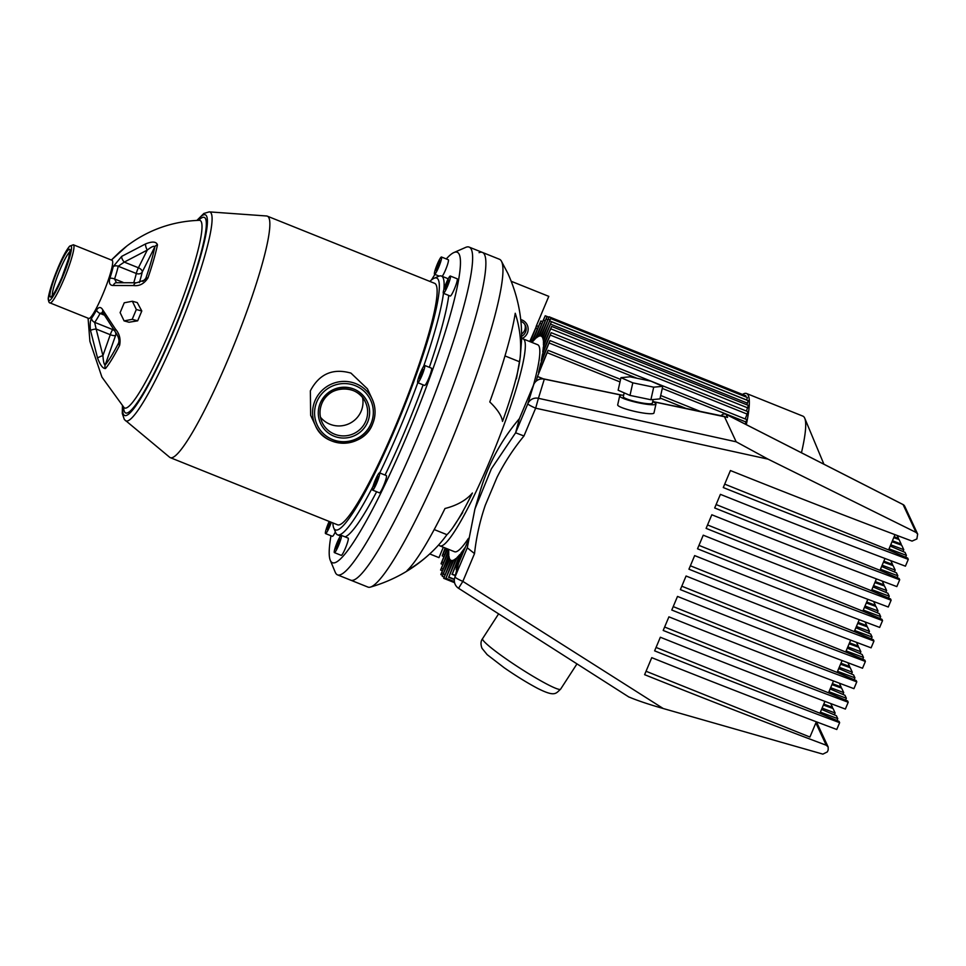 <?xml version="1.0" encoding="UTF-8"?>
<svg xmlns="http://www.w3.org/2000/svg" width="966" height="966" viewBox="0 0 966 966"><rect width="100%" height="100%" fill="white"/><g stroke="black" fill="none" stroke-linecap="round" stroke-linejoin="round"><path stroke-width="1.45" d="M652.69 401.651A18.596 2.644 -167.4 0 1 655.926 403.703A18.596 2.644 -167.4 0 1 655.974 404.017A18.596 2.644 -167.4 0 1 638.248 402.762A18.596 2.644 -167.4 0 1 619.737 396.205A18.596 2.644 -167.4 0 1 619.689 395.891A18.596 2.644 -167.4 0 1 623.662 395.154M655.974 404.017L653.97 412.989A18.596 2.644 -167.4 0 1 636.232 411.733A18.596 2.644 -167.4 0 1 617.733 405.177A18.596 2.644 -167.4 0 1 617.685 404.875L619.689 395.891M653.173 399.538L652.352 403.196A14.876 2.125 -167.4 0 1 638.164 402.194A14.876 2.125 -167.4 0 1 623.36 396.954A14.876 2.125 -167.4 0 1 623.324 396.7L624.181 392.872M662.748 386.328L659.935 398.898L650.891 399.743L629.989 395.408L618.143 390.228L620.957 377.658L630.001 376.812L650.903 381.147L662.748 386.328L653.704 387.173L632.802 382.838L620.957 377.658M629.989 395.408L632.802 382.838M650.891 399.743L653.704 387.173M652.702 401.615L726.734 417.215M726.396 417.083L727.555 417.433L726.046 414.354M621.657 395.179L544.317 379.131A9.298 9.201 -162.9 0 0 533.727 384.528L527.847 403.691A9.298 9.201 17.1 0 1 538.424 398.306L544.317 379.131A9.298 1.002 -78.3 0 0 544.196 379.01L622.032 395.154M721.276 415.742A3.719 3.659 -25 0 1 726.142 414.402L903.005 504.554M628.902 696.969C637.077 700.459 648.524 704.311 663.244 708.525L822.863 754.132L827.355 751.886L828.188 749.894L828.164 746.996L826.256 745.233A1164.887 141.253 -157.2 0 1 644.612 674.679L651.76 657.665A1164.887 141.253 22.8 0 0 836.773 729.487L839.635 722.677A1164.887 141.253 -157.2 0 1 654.622 650.855L660.346 637.246A1164.887 141.253 22.8 0 0 845.359 709.068L848.208 702.27A1164.887 141.253 -157.2 0 1 663.195 630.448L668.919 616.839A1164.887 141.253 22.8 0 0 853.932 688.661L856.794 681.851A1164.887 141.253 -157.2 0 1 671.781 610.029L677.504 596.42A1164.887 141.253 22.8 0 0 862.517 668.243L865.379 661.444A1164.887 141.253 -157.2 0 1 680.366 589.622L686.077 576.014A1164.887 141.253 22.8 0 0 871.103 647.836L873.952 641.026A1164.887 141.253 -157.2 0 1 688.939 569.203L694.663 555.595A1164.887 141.253 22.8 0 0 879.676 627.417L882.538 620.619A1164.887 141.253 -157.2 0 1 697.524 548.797L703.248 535.188A1164.887 141.253 22.8 0 0 888.261 607.01L891.123 600.2A1164.887 141.253 -157.2 0 1 706.11 528.378L711.821 514.769A1164.887 141.253 22.8 0 0 896.834 586.591L899.696 579.781A1164.887 141.253 -157.2 0 1 714.683 507.971L720.407 494.35A1164.887 141.253 22.8 0 0 905.42 566.173L908.282 559.374A1164.887 141.253 -157.2 0 1 723.268 487.552L730.417 470.539A1164.887 141.253 22.8 0 0 912.061 541.093L916.867 538.956L917.664 534.065L916.058 532.423L768.079 459.152L736.164 441.8L538.424 398.306L535.647 408.183L768.079 459.152M629.083 697.138L458.548 588.282L462.847 581.387L474.523 553.59C476.323 537.096 479.909 520.988 485.27 505.29L497.007 477.373C504.469 462.557 513.453 448.767 523.97 435.98L515.615 432.792L491.38 468.812L474.898 509.058L467.266 547.794L474.523 553.59M663.244 708.525L462.847 581.387A9.298 1.123 22.8 0 1 455.034 576.907L458.633 563.178A9.298 9.249 -165.3 0 0 458.21 564.41L454.612 578.139A9.298 9.249 14.7 0 1 455.034 576.907L467.266 547.794M519.382 418.652L533.727 384.528A9.298 1.123 -157.2 0 1 533.739 384.504L519.394 418.64C501.245 440.11 488.18 464.26 480.199 491.066L480.199 491.066A199.032 195.82 -25 0 1 519.382 418.652L515.615 432.792L527.847 403.691A9.298 1.123 -157.2 0 0 535.647 408.183L523.97 435.98M724.379 416.491L736.164 441.8M822.09 708.114L835.131 713.005L833.042 708.513L823.382 705.035M830.663 687.707L843.716 692.598L841.615 688.106L831.955 684.628M839.249 667.289L852.29 672.179L850.201 667.687L840.541 664.21M847.834 646.882L860.875 651.772L858.786 647.28L849.126 643.803M856.407 626.463L869.448 631.353L867.359 626.862L857.699 623.384M864.993 606.044L878.034 610.947L875.945 606.455L866.285 602.977M873.578 585.638L886.619 590.528L884.53 586.036L874.87 582.558M882.151 565.219L895.192 570.109L893.103 565.629L883.443 562.14M823.781 704.081L832.499 707.341L832.137 708.187M832.366 683.662L841.072 686.935L840.722 687.78M840.951 663.256L849.657 666.516L849.295 667.361M849.525 642.837L858.231 646.097L857.88 646.954M858.11 622.418L866.816 625.69L866.454 626.536M866.695 602.011L875.401 605.271L875.039 606.129M875.268 581.592L883.975 584.865L883.624 585.71M883.854 561.186L892.56 564.446L892.198 565.303M892.427 540.767L901.145 544.039L900.783 544.884M890.737 544.812L903.778 549.702L901.689 545.21L892.029 541.733M894.13 536.734L898.501 538.376L898.151 539.221M901.145 544.039L899.056 539.547L893.755 537.639M903.778 549.702L903.005 551.538M895.192 570.109L894.419 571.957M886.619 590.528L885.846 592.375M878.034 610.947L877.261 612.782M869.448 631.353L868.675 633.201M860.875 651.772L860.102 653.608M852.29 672.179L851.517 674.027M843.716 692.598L842.932 694.433M889.034 548.845L906.41 555.365L905.045 552.407L890.205 546.08M880.461 569.264L897.837 575.784L896.46 572.826L881.62 566.487M871.875 589.671L889.251 596.191L887.875 593.245L873.035 586.905M863.29 610.089L880.678 616.61L879.302 613.651L864.461 607.312M854.717 630.508L872.093 637.017L870.716 634.07L855.876 627.731M846.131 650.915L863.507 657.435L862.131 654.477L847.303 648.138M837.546 671.334L854.934 677.842L853.558 674.896L838.717 668.557M828.973 691.741L846.349 698.261L844.972 695.303L830.132 688.963M820.388 712.159L837.763 718.668L836.387 715.721L821.559 709.382M835.131 713.005L834.358 714.852M906.41 555.365L905.637 557.213M897.837 575.784L897.064 577.62M889.251 596.191L888.478 598.039M880.678 616.61L879.893 618.445M872.093 637.017L871.32 638.864M863.507 657.435L862.735 659.271M854.934 677.842L854.149 679.69M846.349 698.261L845.576 700.096M908.282 559.374L907.678 558.082L888.587 549.92L724.705 484.135M899.696 579.781L899.092 578.489L880.002 570.338L716.12 504.554M891.123 600.2L890.519 598.908L871.429 590.745L707.547 524.961M882.538 620.619L881.934 619.315L862.843 611.164L698.961 545.379M873.952 641.026L873.349 639.733L854.258 631.571L690.376 565.786M865.379 661.444L864.775 660.14L845.685 651.99L681.803 586.205M856.794 681.851L856.19 680.559L837.099 672.408L673.217 606.612M848.208 702.27L847.617 700.966L828.514 692.815L664.632 627.031M839.635 722.677L839.031 721.385L819.941 713.234L656.059 647.437M837.763 718.668L836.991 720.515M830.736 703.574L832.499 707.341M839.321 683.155L841.072 686.935M847.894 662.748L849.657 666.516M856.48 642.33L858.231 646.097M865.065 621.923L866.816 625.69M873.638 601.504L875.401 605.271M882.224 581.097L883.975 584.865M890.809 560.678L892.56 564.446M897.16 535.478L898.501 538.376M828.514 692.815L833.501 680.958M819.941 713.234L824.916 701.376M862.843 611.164L867.83 599.306M871.429 590.745L876.404 578.9M837.099 672.408L842.086 660.551M854.258 631.571L859.245 619.725M845.685 651.99L850.66 640.132M880.002 570.338L884.989 558.481M888.587 549.92L894.999 534.669M816.342 721.795L809.931 737.046L646.049 671.261M122.416 405.925L122.284 413.484L124.348 419.51L169.69 457.292A130.132 17.098 -68.1 0 0 170.318 457.667A130.132 17.098 -68.1 0 0 228.616 358A130.132 17.098 -68.1 0 0 267.268 216.143A130.132 17.098 -68.1 0 0 266.568 215.986L209.224 211.868L203.85 213.474L196.895 220.405M372.635 423.929C363.82 448.453 325.071 449.564 315.411 425.547L310.629 415.271L310.364 390.819C319.299 373.89 332.823 367.986 350.948 373.105L367.43 388.839L372.212 399.115A31.323 30.815 155 0 0 314.988 400.757A31.323 30.815 155 0 0 331.761 440.991A31.323 30.815 155 0 0 372.61 423.953C375.991 415.561 375.846 407.29 372.212 399.115A31.323 30.815 155 0 1 372.635 423.905M170.318 457.667L337.581 524.816A130.132 17.098 -68.1 0 0 395.879 425.149A130.132 17.098 -68.1 0 0 434.531 283.292L267.268 216.143M50.039 302.913L88.739 318.454A31.323 4.118 -68.1 0 0 102.77 294.461A31.323 4.118 -68.1 0 0 112.068 260.313L73.38 244.784L69.673 246.137C66.352 250.001 62.392 257.403 57.767 268.355A29.463 3.876 111.9 0 1 71.327 246.197A29.463 3.876 111.9 0 1 62.222 277.942A29.463 3.876 111.9 0 1 48.662 300.124A29.463 3.876 111.9 0 1 57.779 268.391C50.944 284.354 47.588 298.675 48.3 299.4C48.686 301.911 49.266 303.082 50.039 302.913A31.323 4.118 -68.1 0 0 64.07 278.92A31.323 4.118 -68.1 0 0 73.38 244.784M320.446 417.167A23.884 23.498 155 0 0 362.552 397.557M385.048 475.079A139.43 18.318 -68.1 0 0 405.297 430.16A139.43 18.318 -68.1 0 0 423.12 384.854M429.351 367.322A139.43 18.318 -68.1 0 0 448.767 295.439M447.983 279.222A139.43 18.318 -68.1 0 0 446.727 278.16L441.414 276.034A139.43 18.318 -68.1 0 0 438.709 276.276L433.975 278.341A135.711 17.835 111.9 0 1 396.301 426.054A135.711 17.835 111.9 0 1 333.753 528.004A135.711 17.835 111.9 0 1 332.884 522.932M379.735 472.942A139.43 18.318 -68.1 0 0 399.996 428.023A139.43 18.318 -68.1 0 0 417.819 382.729M423.639 366.368A139.43 18.318 -68.1 0 0 443.466 293.314M443.889 289.45A139.43 18.318 -68.1 0 0 441.414 276.034M333.753 528.004L335.745 532.773A139.43 18.318 -68.1 0 0 337.532 534.814A139.43 18.318 -68.1 0 0 373.069 486.284M446.171 283.159A9.298 1.22 111.9 0 1 450.337 276.034A9.298 1.22 111.9 0 1 447.572 286.165A9.298 1.22 111.9 0 1 443.406 293.29A9.298 1.22 111.9 0 1 446.171 283.159M450.337 276.034L457.172 278.788A9.298 1.22 111.9 0 1 454.418 288.919A9.298 1.22 111.9 0 1 450.253 296.031L443.406 293.29M423.241 366.995A9.298 1.22 111.9 0 1 424.666 365.438A9.298 1.22 111.9 0 1 423.41 371.693A9.298 1.22 111.9 0 1 419.172 381.147A9.298 1.22 111.9 0 1 417.747 382.693A9.298 1.22 111.9 0 1 419.002 376.45A9.298 1.22 111.9 0 1 423.241 366.995M424.666 365.438L431.512 368.191A9.298 1.22 111.9 0 1 430.244 374.434A9.298 1.22 111.9 0 1 426.018 383.9A9.298 1.22 111.9 0 1 424.581 385.446L417.747 382.693M379.626 472.978A9.298 1.22 111.9 0 1 376.969 482.469A9.298 1.22 111.9 0 1 372.586 490.112A9.298 1.22 111.9 0 1 372.478 489.991A9.298 1.22 111.9 0 1 375.134 480.5A9.298 1.22 111.9 0 1 379.517 472.857A9.298 1.22 111.9 0 1 379.626 472.978M379.517 472.857L386.364 475.598A9.298 1.22 111.9 0 1 386.472 475.719A9.298 1.22 111.9 0 1 383.816 485.21A9.298 1.22 111.9 0 1 379.433 492.853L372.586 490.112M340.889 539.028A9.298 1.22 111.9 0 1 337.363 548.169A9.298 1.22 111.9 0 1 334.405 552.612A9.298 1.22 111.9 0 1 334.84 548.93A9.298 1.22 111.9 0 1 338.366 539.789A9.298 1.22 111.9 0 1 341.324 535.357A9.298 1.22 111.9 0 1 340.889 539.028M341.324 535.357L348.171 538.098A9.298 1.22 111.9 0 1 347.724 541.781A9.298 1.22 111.9 0 1 344.21 550.922A9.298 1.22 111.9 0 1 341.24 555.353L334.405 552.612M331.302 522.292A9.298 1.22 111.9 0 1 329.708 526.458A9.298 1.22 111.9 0 1 325.542 533.582A9.298 1.22 111.9 0 1 328.307 523.451A9.298 1.22 111.9 0 1 329.189 521.447M335.359 531.855A9.298 1.22 111.9 0 1 332.389 536.323L325.542 533.582M434.99 270.589A9.298 1.22 111.9 0 1 438.516 261.448A9.298 1.22 111.9 0 1 441.474 257.004A9.298 1.22 111.9 0 1 441.039 260.687A9.298 1.22 111.9 0 1 437.513 269.828A9.298 1.22 111.9 0 1 434.555 274.259A9.298 1.22 111.9 0 1 434.99 270.589M441.474 257.004L448.321 259.757A9.298 1.22 111.9 0 1 447.874 263.428A9.298 1.22 111.9 0 1 442.223 276.361M97.578 358.12C100.247 365.172 102.879 368.65 105.463 368.541A76.978 10.119 -68.1 0 0 119.591 345.43C120.907 339.138 119.494 333.668 115.377 328.995L102.976 310.207C100.995 306.681 98.834 306.633 96.515 310.05A33.073 4.347 111.9 0 1 91.516 318.237C90.152 320.845 89.826 324.95 90.538 330.553L97.578 358.12A4.649 0.688 -20.8 0 1 102.915 355.585L96.141 329.032A4.649 0.99 172.2 0 0 90.538 330.553M132.354 301.247L137.269 302.587L141.797 311.004L137.667 320.833L129.021 322.233L124.095 320.893L120.122 312.622L124.252 302.793L132.354 301.247L136.327 309.518L132.197 319.335L124.095 320.893M137.667 320.833L132.197 319.335M141.797 311.004L136.327 309.518M133.634 285.562C139.418 286.286 144.188 283.75 147.955 277.942A76.978 10.119 -68.1 0 0 157.458 244.869C156.311 241.536 152.35 241.21 145.6 243.903L121.716 256.364L113.191 266.652A33.073 4.347 111.9 0 1 109.834 278.365C108.687 283.183 109.87 285.55 113.36 285.477L133.634 285.562A4.649 2.958 -85.9 0 1 136.604 282.76A4.649 2.958 -85.9 0 1 136.653 282.76L144.719 280.055L145.781 278.401A4.649 1.69 18.9 0 1 147.955 277.942M111.416 260.047L126.788 246.052C148.221 229.872 172.371 221.299 199.225 220.32A101.08 13.283 111.9 0 1 169.968 330.626A101.08 13.283 111.9 0 1 124.046 407.616L124.276 407.809M446.292 258.936A167.311 21.989 111.9 0 1 453.851 252.573A167.311 21.989 111.9 0 1 415.187 415.742A167.311 21.989 111.9 0 1 330.3 560.365L335.262 572.283A176.609 23.208 -68.1 0 0 337.532 574.879L350.791 580.204A176.609 23.208 -68.1 0 0 438.117 424.955A176.609 23.208 -68.1 0 0 482.372 252.416A176.609 23.208 111.9 0 1 438.117 424.955A176.609 23.208 111.9 0 1 350.791 580.204L367.889 587.062A176.609 23.208 111.9 0 0 370.389 587.111C393.247 580.494 413.182 569.288 430.208 553.494A141.362 135.059 -132.7 0 1 407.097 570.495A152.145 19.996 -68.1 0 0 444.988 508.502A141.362 69.069 26.1 0 0 472.41 493.01A102.251 13.439 111.9 0 1 452.595 527.967A102.251 13.439 111.9 0 1 446.944 534.681A141.362 135.059 -132.7 0 1 430.208 553.494M337.532 574.879A176.609 23.208 -68.1 0 0 424.871 419.63A176.609 23.208 -68.1 0 0 469.126 247.091A176.609 23.208 -68.1 0 0 465.684 247.393L453.851 252.573M439.904 260.663L437.876 267.751L436.125 270.601L438.153 263.525L439.904 260.663M437.187 268.862L436.27 268.488M439.301 263.984L438.153 263.525M327.728 529.054L327.015 528.776L329.841 521.712M329.829 524.574L328.597 524.079M330.686 522.051L327.426 529.646L327.015 528.776M335.975 548.954L338.003 541.866L339.754 539.016L337.726 546.092L335.975 548.954M337.037 547.203L336.12 546.841M339.151 542.324L338.003 541.866M375.376 484.69L373.987 486.393L374.675 483.181L378.117 476.576L375.376 484.69M375.81 483.64L374.675 483.181M377.682 478.653L376.74 478.279M422.13 373.637L419.111 378.587L422.384 369.978L423.301 369.555L422.13 373.637M421.502 374.989L420.282 374.494M423.096 370.268L422.384 369.978M431.464 279.959A167.311 21.989 111.9 0 1 434.942 274.416M330.3 560.365A167.311 21.989 111.9 0 1 330.964 535.756M345.116 536.879A139.43 18.318 -68.1 0 0 376.643 491.742M448.864 280.84L445.29 289.353L446.461 283.787L448.453 279.971L448.864 280.84M445.592 288.762L444.879 288.484M447.693 284.282L446.461 283.787M119.615 252.041A4.649 1.546 47.7 0 1 119.651 252.017A4.649 1.546 47.7 0 1 119.675 251.981L125.785 246.825M109.834 278.365A4.649 1.908 18.4 0 1 114.568 278.969L116.475 282.652A4.649 3.635 85.7 0 0 116.415 282.664A4.649 3.635 85.7 0 0 113.36 285.477M123.032 282.362L114.568 278.969A35.971 4.721 -68.1 0 0 118.214 266.242L124.276 262.1L147.267 250.085A4.649 1.473 -111.3 0 1 145.6 243.903M121.716 256.364A4.649 1.908 55.9 0 0 124.276 262.1L138.416 267.775A4.649 0.616 -68.1 0 0 136.278 273.487A4.649 3.598 -167.5 0 0 142.256 271.977A4.649 2.439 26.6 0 0 138.416 267.775L147.267 250.085C151.565 246.692 154.101 245.593 154.85 246.789A73.609 9.672 111.9 0 1 145.781 278.401L142.859 281.444M157.458 244.869A4.649 3.743 -168.5 0 0 154.85 246.789L142.256 271.977A40.62 5.337 -68.1 0 1 139.333 282.627M114.217 330.529A4.649 4.19 37.9 0 0 112.696 329.575A4.649 0.616 -68.1 0 0 110.281 334.707L96.141 329.032L94.644 322.33A35.971 4.721 -68.1 0 0 100.078 313.431L102.529 312.549M119.023 341.445L118.649 342.93A73.609 9.672 111.9 0 1 105.149 365.027C104.074 364.605 103.326 361.453 102.915 355.585L110.281 334.707A4.649 1.425 -160.6 0 0 115.63 335.311A4.649 4.19 37.9 0 0 115.268 331.845A4.649 2.596 -38.9 0 1 115.232 331.809A4.649 2.596 -38.9 0 1 115.377 328.995M119.591 345.43A4.649 2.681 -152.7 0 1 118.649 342.93L119.035 340.769M102.976 310.207A4.649 3.212 152.7 0 0 102.758 312.924A4.649 3.212 152.7 0 0 102.807 313.02M116.681 333.874A40.62 5.337 -68.1 0 1 115.63 335.311L105.149 365.027A4.649 4.287 40.2 0 0 105.463 368.541M429.846 281.408A135.711 17.835 111.9 0 1 433.975 278.341M746.32 424.654A144.079 18.934 -68.1 0 0 748.288 395.384A144.079 18.934 -68.1 0 0 746.549 393.512L802.903 416.141A144.079 18.934 111.9 0 1 804.642 418A144.079 18.934 111.9 0 1 804.75 418.254A144.079 18.934 111.9 0 1 801.454 452.764M533.401 385.313A111.537 14.659 -68.1 0 0 539.016 346.166A111.537 14.659 -68.1 0 0 537.664 344.717L523.125 338.885A111.537 14.659 -68.1 0 0 521.555 338.861M438.818 544.739A111.537 14.659 -68.1 0 0 440.025 545.911A111.537 14.659 -68.1 0 0 492.6 454.189A111.537 14.659 -68.1 0 0 524.478 340.334A111.537 14.659 -68.1 0 0 523.125 338.885M531.614 342.29L540.875 320.941L532.411 341.952A120.835 15.879 111.9 0 1 535.2 338.921L545.222 315.761L536.263 337.967A120.835 15.879 111.9 0 1 538.412 336.47L547.058 316.594L539.209 336.132A120.835 15.879 111.9 0 1 540.791 335.987L549.135 316.812L541.358 336.204A120.835 15.879 111.9 0 1 542.409 337.315L550.596 318.538L542.759 338.052A120.835 15.879 111.9 0 1 543.303 340.382L551.429 321.726L543.423 341.638A120.835 15.879 111.9 0 1 543.435 345.224L551.634 326.423L543.327 347.035A120.835 15.879 111.9 0 1 542.783 351.974L551.175 332.678L542.409 354.401A120.835 15.879 111.9 0 1 541.214 360.873L550.016 340.6L540.537 364.025A120.835 15.879 111.9 0 1 538.545 372.393L548.12 350.32L537.482 376.486A120.835 15.879 111.9 0 1 536.227 381.087M529.754 341.541L536.673 325.747L530.31 341.771M445.712 548.193L442.199 555.861L445.157 547.964M447.572 548.942L441.039 563.794L447.017 548.712M457.763 566.112L456.326 569.542L456.459 567.67L464.767 547.903A120.835 15.879 111.9 0 1 461.168 552.842L452.221 574.142L459.816 554.508A120.835 15.879 111.9 0 1 457.015 557.551L448.828 577.04L455.964 558.505A120.835 15.879 111.9 0 1 453.815 559.99L445.773 578.562L453.018 560.328A120.835 15.879 111.9 0 1 451.436 560.473L443.684 578.32L450.868 560.268A120.835 15.879 111.9 0 1 449.806 559.157L442.235 576.304L449.371 558.167A120.835 15.879 111.9 0 1 448.924 556.09L440.846 574.625L448.804 554.822A120.835 15.879 111.9 0 1 448.779 551.236L440.593 570.049L448.876 549.461M440.025 545.911L454.563 551.743A111.537 14.659 -68.1 0 0 468.45 538.352M543.677 320.326L544.981 320.857M745.74 396.869L745.897 395.806L549.135 316.812M541.358 336.204L542.663 336.723M746.549 393.512A144.079 18.934 -68.1 0 0 742.504 394.43M746.646 400.093L747.358 397.521L550.596 318.538M746.839 404.79L748.191 400.709L551.429 321.726M746.392 411.045L748.396 405.406L551.634 326.423M745.233 418.966L747.938 411.661L551.175 332.678M745.245 424.11L746.79 419.594L550.016 340.6M452.74 560.992L451.436 560.473M455.119 560.509L453.815 559.99M458.319 558.07L457.015 557.551M462.473 553.361L461.168 552.842M537.482 376.486L543.472 378.889M540.537 364.025L541.841 364.544M542.409 354.401L543.713 354.92M543.327 347.035L544.631 347.567M543.423 341.638L544.727 342.169M542.759 338.052L544.063 338.571M454.467 582.148L444.07 577.982M446.123 578.284L454.382 581.604M454.394 579.274L448.828 577.04M455.336 575.398L452.221 574.142M479.076 252.657A176.609 23.208 111.9 0 1 482.372 252.416L499.482 259.274A176.609 23.208 111.9 0 1 501.306 260.977A176.609 23.208 111.9 0 1 501.62 261.569A176.609 23.208 111.9 0 1 454.503 433.625A176.609 23.208 111.9 0 1 370.389 587.111M521.555 334.031A8.368 8.235 155 0 0 524.912 324.588M520.855 321.28A8.368 8.235 -25 0 1 521.58 336.325M521.555 338.692A10.228 10.058 155 0 0 520.674 319.541M536.13 326.472L548.785 296.357L511.255 281.299M429.725 553.929L438.962 557.636L443.334 547.239M502.513 421.405A141.362 37.384 -160.2 0 0 489.774 401.953A152.145 19.996 -68.1 0 0 515.24 313.262A141.362 121.945 8.8 0 1 519.623 361.803A102.251 13.439 111.9 0 1 502.513 421.405M504.964 355.923L519.623 361.803M434.205 529.561L446.944 534.681M560.594 689.181A46.477 4.468 -147.1 0 1 522.123 669.571A46.477 4.468 -147.1 0 1 482.65 639.516A46.477 4.468 -147.1 0 1 482.565 638.659C480.694 641.086 480.513 644.31 482.01 648.319L487.154 654.634L504.204 667.76C516.122 675.995 527.182 682.829 537.398 688.263C555.1 697.211 555.716 693.54 560.594 689.181L576.787 664.173M916.058 532.423L903.101 504.602A3.719 3.659 -25 0 1 904.744 506.305A3.719 3.719 0 0 0 903.065 504.554L726.106 414.354A3.719 3.719 0 0 0 721.24 415.742M815.859 722.918L826.256 745.233M485.27 505.29L497.007 477.373M458.645 563.142A9.298 1.123 22.8 0 0 458.633 563.166A9.298 1.123 22.8 0 0 458.633 563.178L468.136 540.574M52.43 295.439A23.884 3.139 111.9 0 1 59.904 269.973A23.884 3.139 111.9 0 1 69.938 251.836M58.057 268.983A25.744 3.381 -68.1 0 0 50.099 296.719A25.744 3.381 -68.1 0 0 61.945 277.339A25.744 3.381 -68.1 0 0 69.902 249.602A25.744 3.381 -68.1 0 0 58.057 268.983M371.065 423.519A29.463 28.992 -25 0 1 332.618 439.59A29.463 28.992 -25 0 1 316.848 401.747A29.463 28.992 -25 0 1 355.283 385.675A29.463 28.992 -25 0 1 371.065 423.519M321.835 403.51A23.884 23.498 -25 0 1 365.474 402.254A23.884 23.498 -25 0 1 344.21 435.895A23.884 23.498 -25 0 1 321.811 403.559M320.265 403.124A25.744 25.333 155 0 0 334.043 436.197A25.744 25.333 155 0 0 367.635 422.142A25.744 25.333 155 0 0 353.858 389.069A25.744 25.333 155 0 0 320.265 403.124M125.423 420.621A112.575 14.792 -68.1 0 0 176.404 334.731A112.575 14.792 -68.1 0 0 209.224 211.868M197.221 220.393A108.144 14.212 111.9 0 1 173.083 332.811A108.144 14.212 111.9 0 1 122.646 406.167M123.636 407.193A105.342 13.838 -68.1 0 0 172.878 332.352A105.342 13.838 -68.1 0 0 198.646 220.333M133.791 282.591A35.971 4.721 111.9 0 0 136.278 273.487L118.214 266.242A4.649 3.598 -167.5 0 0 113.191 266.652M91.516 318.237A4.649 4.19 37.9 0 0 94.644 322.33L112.696 329.575A35.971 4.721 111.9 0 0 113.082 329.068M103.821 314.94L100.078 313.431A4.649 2.874 -152.1 0 1 96.515 310.05M444.855 574.565L443.551 574.033M441.86 572.886L442.996 573.345M442.911 568.829L441.607 568.298M443.37 562.574L442.066 562.043M444.529 554.641L443.225 554.122M535.997 328.223L537.301 328.742M540.199 323.429L541.503 323.948M547.686 319.589L546.382 319.07M549.775 319.818L548.459 319.287M746.682 399.996L549.92 321.014M747.515 403.196L550.753 324.202M550.958 328.899L747.72 407.881M747.261 414.136L550.499 335.154M746.114 422.07L662.278 388.417M637.005 378.274L549.34 343.075M686.053 408.437L660.128 398.028M620.003 381.92L547.444 352.795M652.726 401.53L724.609 416.443M904.744 506.305L917.664 534.065M816.439 721.831L828.164 746.996M498.456 614.11L482.565 638.659M454.612 578.139A9.298 9.298 0 0 0 458.548 588.282M468.136 540.562L458.633 563.166A9.298 9.298 0 0 0 458.21 564.41M544.196 379.01A9.298 9.298 0 0 0 533.739 384.504M474.934 508.985L467.266 547.831M480.199 491.066L474.898 509.058M70.603 251.679L69.902 251.015L68.634 258.441L61.933 277.302C52.212 299.11 51.5 295.584 51.838 296.007L52.804 296.019M365.474 402.254C358.145 383.985 328.561 384.83 321.835 403.546C319.287 409.91 319.396 416.201 322.161 422.408M88.075 318.188L89.898 341.36L101.913 377.078L124.046 407.604M469.126 247.091L482.372 252.416M439.144 276.107L434.555 274.259M112.044 259.383L119.651 252.017M136.604 282.76L116.657 282.736M102.843 312.658L115.232 331.797C117.973 335.709 119.216 339.09 118.975 341.94L118.975 341.94M337.532 534.814L340.491 536.009M442.235 576.304L443.853 576.956M440.846 574.625L442.343 575.229M440.593 570.049L442.138 570.665M441.039 563.794L442.597 564.41M442.199 555.861L443.744 556.488M536.673 325.747L538.291 326.399M540.875 320.941L542.494 321.593M545.222 315.761L548.785 317.186M547.058 316.594L548.736 317.271M823.913 464.211L804.75 418.254M443.684 578.32L454.575 582.691M445.773 578.562L454.443 582.051M448.514 577.257L454.358 579.6M548.12 350.32L620.57 379.397M660.696 395.505L700.229 411.383M456.157 569.626L456.785 569.88M451.967 574.299L455.276 575.627M516.424 378.769L520.263 357.106L521.507 341.01C522.352 317.959 517.812 295.451 507.899 273.475L501.306 260.977M462.75 512.463L452.595 527.967"/></g></svg>
